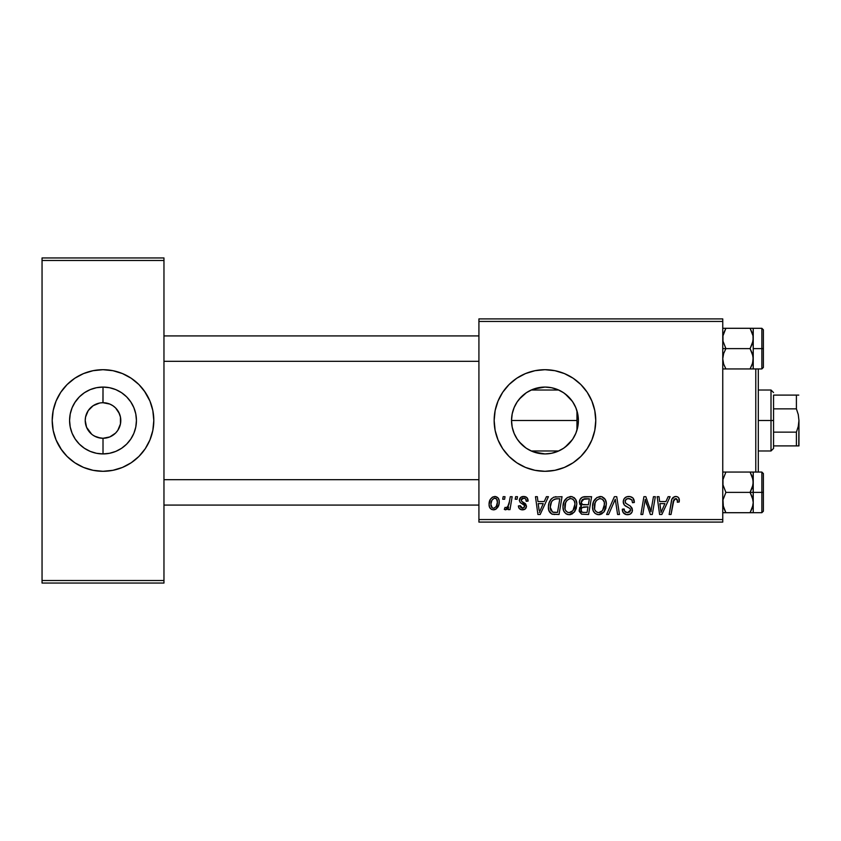 <?xml version="1.0" encoding="UTF-8"?>
<svg xmlns="http://www.w3.org/2000/svg" width="841" height="841" viewBox="0 0 841 841"><rect width="100%" height="100%" fill="white"/><g stroke="black" fill="none" stroke-linecap="round" stroke-linejoin="round"><path stroke-width="1.26" d="M88.2 410.66L87.443 411.911M89.251 431.759L90.429 433.062M97.766 437.488L102.97 438.277M532.111 451.354L538.219 453.236L544.957 453.93A33.43 33.43 0 0 1 511.528 420.5A33.43 33.43 0 0 1 544.957 387.07L538.251 387.754L532.059 389.667M519.223 441.83L525.804 447.896M513.756 432.484L512.201 427.165L511.528 420.416L512.222 413.74L511.528 420.416L512.201 427.154L514.177 433.535L517.226 439.16M517.236 401.83L516.08 403.659M526.34 392.736L519.244 399.149M532.111 389.635L530.576 390.329M544.926 369.704A50.796 50.796 0 0 0 535.065 370.671M525.52 373.572L535.044 370.681A50.796 50.796 0 0 0 516.763 378.24L525.52 373.572L535.044 370.681L544.957 369.704L554.871 370.681L564.395 373.572L573.184 378.261L580.879 384.579L587.197 392.274L591.885 401.062L594.776 410.587L595.754 420.5L594.776 430.413L591.885 439.938L587.197 448.726L580.879 456.421L573.184 462.739L564.395 467.428L554.871 470.319L544.957 471.296A50.796 50.796 0 0 1 494.161 420.5A50.796 50.796 0 0 1 544.957 369.704A50.796 50.796 0 0 1 595.754 420.5A50.796 50.796 0 0 1 544.957 471.296L535.044 470.319L525.52 467.428L516.731 462.739A50.796 50.796 0 0 0 535.023 470.319L525.52 467.428M516.71 378.282A50.796 50.796 0 0 0 509.057 384.558M509.015 384.6A50.796 50.796 0 0 0 509.015 456.4L502.718 448.726L498.03 439.938L495.139 430.413L494.161 420.5L495.139 410.587L498.03 401.062L502.718 392.274L509.036 384.579L516.731 378.261M509.057 456.442A50.796 50.796 0 0 0 516.71 462.718M535.065 470.329A50.796 50.796 0 0 0 544.926 471.296M101.54 438.224L103.012 438.277A17.777 17.777 0 0 1 85.225 420.5A17.777 17.777 0 0 1 103.012 402.723A17.777 17.777 0 0 0 85.225 420.5A17.777 17.777 0 0 0 103.012 438.277L103.012 453.93A33.43 33.43 0 0 1 69.582 420.5A33.43 33.43 0 0 1 103.012 387.07L102.949 402.723M74.702 402.723L79.369 396.868L84.436 392.705L90.218 389.614L96.484 387.712L103.012 387.07L109.53 387.712L115.795 389.614L121.577 392.705L126.644 396.868L130.797 401.935L133.887 407.706L135.79 413.982L136.431 420.5L135.79 427.018L133.887 433.294L130.797 439.065L126.644 444.132L121.577 448.295L115.795 451.386L109.53 453.288L103.012 453.93L96.484 453.288L90.218 451.386L84.436 448.295L79.369 444.132L75.217 439.065L72.126 433.294L70.224 427.018L69.582 420.5L70.224 413.982L72.126 407.706L75.217 401.935M74.702 438.277L75.217 439.065M94.581 436.153L100.489 438.098M91.701 434.229L86.581 427.302L85.225 420.5L85.572 417.031L88.221 410.618L93.13 405.719L99.543 403.06L96.2 404.069M87.443 429.089L88.221 430.382M100.689 402.871L103.012 402.723L100.689 402.871M115.9 371.365L122.45 373.572A50.796 50.796 0 0 0 83.564 373.572L93.099 370.681L103.012 369.704L112.915 370.681L122.45 373.572L131.228 378.261L138.933 384.579L145.241 392.274L149.94 401.062L152.831 410.587L153.808 420.5L152.831 430.413L149.94 439.938L145.241 448.726L138.933 456.421L131.228 462.739L122.45 467.428L112.915 470.319L103.012 471.296A50.796 50.796 0 0 1 52.205 420.5A50.796 50.796 0 0 1 103.012 369.704A50.796 50.796 0 0 1 153.808 420.5A50.796 50.796 0 0 1 103.012 471.296L93.099 470.319L83.564 467.428A50.796 50.796 0 0 0 122.45 467.428M131.312 402.723L130.797 401.935M108.247 403.512L103.012 402.723L109.814 404.069L112.883 405.719L115.585 407.927L119.433 413.677M120.789 420.5L120.442 423.969L120.442 417.031L118.581 411.911M120.442 423.969L117.793 430.382L115.585 433.073L109.814 436.931L103.159 438.277M131.312 438.277L130.797 439.065M478.918 318.907L722.755 318.907L722.755 321.441L478.918 321.441L478.918 519.559L722.755 519.559L722.755 318.907L478.918 318.907L478.918 321.441L478.918 318.907M544.243 501.551L546.429 496.695L548.427 496.695L540.174 514.482L537.914 514.482L535.475 496.695L537.336 496.695L537.935 501.551L544.243 501.551L537.935 501.551L537.336 496.695L535.475 496.695L537.914 514.482L540.174 514.482L548.427 496.695L546.429 496.695L544.243 501.551M579.365 502.224L580.185 499.239L582.445 497.136L591.601 496.695L588.595 514.482L581.583 514.177L579.249 511.412L579.701 507.607L581.583 505.819L579.891 504.39L579.365 502.224L581.583 505.819L579.134 510.151L581.583 514.177L588.595 514.482L591.601 496.695L584.474 496.695C581.289 497.105 579.575 498.955 579.365 502.224M675.701 496.463L677.552 496.852L678.887 498.166L679.181 502.014L677.32 502.235L677.394 499.89L676.374 498.692L674.062 499.207L671.023 514.482L669.152 514.482L671.78 499.67L673.042 497.483L675.701 496.463C673.021 496.894 671.57 498.555 671.349 501.446L669.152 514.482L671.023 514.482L673.157 501.888L675.586 498.545L677.499 500.689L677.32 502.235L679.181 502.014L679.339 500.384C679.328 497.935 678.119 496.621 675.701 496.463M651.554 507.543L653.457 496.695L655.328 496.695L652.29 514.482L650.345 514.482L645.257 499.386L642.776 514.482L640.905 514.482L643.912 496.695L645.856 496.695L650.987 511.759L651.554 507.543L650.987 511.759L645.856 496.695L643.912 496.695L640.905 514.482L642.776 514.482L645.257 499.386L650.345 514.482L652.29 514.482L655.328 496.695L653.457 496.695L651.554 507.543M623.234 501.688L624.159 498.671L626.703 496.789L629.972 496.547L633.052 498.082L634.314 502.487L632.474 502.697L631.875 499.88L629.636 498.618L626.776 498.923L625.147 500.868L625.683 503.223L630.372 506.103L632.169 508.3L632.148 511.885L630.287 514.051L626.471 514.639L623.128 512.484L622.308 509.162L624.159 508.984L624.705 511.265L627.228 512.621L629.678 512.043L630.624 510.098L629.93 508.511L624.369 505.094L623.234 501.688C623.286 504.106 624.464 505.756 626.745 506.66L629.93 508.511L630.624 510.098L627.554 512.632C625.473 512.537 624.337 511.454 624.148 509.394L622.298 509.551C622.54 512.789 624.274 514.513 627.491 514.713C630.582 514.608 632.232 513.031 632.474 509.993L630.372 506.103L625.557 503.076L625.084 501.52C625.389 499.522 626.587 498.534 628.69 498.545L632.001 500.08L632.474 502.697L634.314 502.487C634.377 498.671 632.537 496.663 628.816 496.463C625.431 496.621 623.57 498.356 623.234 501.688L623.255 501.152M606.613 514.482L614.382 496.695L616.747 496.695L619.46 514.482L617.599 514.482L615.265 499.239L608.611 514.482L606.613 514.482L608.611 514.482L615.265 499.239L617.599 514.482L619.46 514.482L616.747 496.695L614.382 496.695L606.613 514.482M592.527 506.797L593.567 501.583L596.9 497.483L601.63 496.621L605.257 499.543L606.361 503.475L605.835 508.311L604.258 511.601L601.62 513.998L598.666 514.713L595.375 513.651L593.252 510.918L592.527 506.797C592.4 511.296 594.45 513.935 598.666 514.713L603.943 512.022L606.382 504.158C606.403 499.775 604.364 497.21 600.274 496.463C595.071 497.704 592.485 501.141 592.527 506.797M516.731 462.739L509.036 456.421M489.073 504.453L490.419 499.228L492.269 497.262L495.317 496.484L498.156 498.04L499.186 500.668L498.944 504.411L496.053 509.099L493.741 509.846L491.512 509.425L489.588 507.312L489.073 504.453C488.999 507.586 490.429 509.383 493.394 509.856C497.462 508.879 499.417 506.124 499.239 501.614C499.228 498.576 497.767 496.852 494.844 496.463C490.881 497.462 488.968 500.122 489.073 504.453L489.094 503.77M665.935 501.551L668.111 496.695L670.119 496.695L661.856 514.482L659.596 514.482L657.168 496.695L659.018 496.695L659.617 501.551L665.935 501.551L659.617 501.551L659.018 496.695L657.168 496.695L659.596 514.482L661.856 514.482L670.119 496.695L668.111 496.695L665.935 501.551M562.965 506.797L564.017 501.583L567.339 497.483L572.08 496.621L575.528 499.249L576.8 503.475L576.285 508.311L574.697 511.601L572.059 513.998L569.105 514.713L565.825 513.651L563.701 510.918L562.965 506.797C562.839 511.296 564.889 513.935 569.105 514.713L574.382 512.022L576.821 504.158C576.842 499.775 574.813 497.21 570.713 496.463C565.52 497.704 562.934 501.141 562.965 506.797M553.925 497.126L562.04 496.695L559.034 514.482L551.822 514.072L548.837 510.413L548.437 506.44L549.141 502.718L551.412 498.787L553.925 497.126C550.151 499.302 548.311 502.666 548.416 507.197C548.195 510.519 549.509 512.863 552.337 514.25L559.034 514.482L562.04 496.695L553.925 497.126M523.691 496.463L526.929 497.62L528.106 501.089L526.256 501.32L525.678 499.049L524.311 498.156L521.367 499.218L521.557 501.194L525.551 503.801L526.487 506.177L525.362 508.868L521.798 509.814L519.317 508.563L518.403 505.935L520.253 505.704L520.894 507.543L522.198 508.206L524.479 507.176L524.321 505.21L520.253 502.561L519.339 500.532L520.674 497.399L523.691 496.463C521.126 496.495 519.675 497.735 519.328 500.216L520.253 502.561L524.458 505.42L524.637 506.461L522.692 508.248L520.253 505.704L518.403 505.935C518.624 508.49 520.022 509.793 522.608 509.856C524.984 509.751 526.277 508.521 526.487 506.177L521.557 501.194L521.178 500.069L523.607 498.082C525.446 498.303 526.329 499.375 526.256 501.32L528.106 500.847C527.98 498.04 526.508 496.579 523.691 496.463M515.207 499.239L515.628 496.695L517.478 496.695L517.089 499.239L515.207 499.239L517.089 499.239L517.478 496.695L515.628 496.695L515.207 499.239M502.729 499.239L503.16 496.695L505.01 496.695L504.621 499.239L502.729 499.239L504.621 499.239L505.01 496.695L503.16 496.695L502.729 499.239M509.352 501.867L510.287 496.695L512.158 496.695L509.972 509.625L508.101 509.625L508.574 506.955L506.597 509.52L504.316 509.394L505.052 507.365L506.429 507.701L507.785 506.555L509.352 501.867C509.247 504.6 508.122 506.576 505.988 507.785L505.052 507.365L504.316 509.394L505.578 509.856L508.574 506.955L508.101 509.625L509.972 509.625L512.158 496.695L510.287 496.695L509.173 502.76M478.918 522.093L722.755 522.093L722.755 321.441L478.918 321.441L478.918 522.093L478.918 519.559L722.755 519.559L722.755 522.093L478.918 522.093M90.124 469.635L83.564 467.428L74.786 462.739L67.091 456.421L60.773 448.726L56.074 439.938L53.183 430.413L52.205 420.5L53.183 410.587L56.074 401.062L60.773 392.274L67.091 384.579L74.786 378.261L83.564 373.572M42.05 257.945L163.963 257.945L163.963 260.489L42.05 260.489L42.05 580.511L163.963 580.511L163.963 257.945L42.05 257.945L42.05 260.489L42.05 257.945M42.05 583.055L163.963 583.055L163.963 260.489L42.05 260.489L42.05 583.055L42.05 580.511L163.963 580.511L163.963 583.055L42.05 583.055M138.933 456.421L139.89 455.433M145.241 448.726L149.94 439.938M152.831 410.587L152.189 407.79M149.94 401.062L144.295 390.907M67.091 384.579L66.134 385.567M60.773 392.274L56.074 401.062M53.183 430.413L53.824 433.21M56.074 439.938L61.719 450.093M104.473 402.776L103.012 402.723L103.012 387.07A33.43 33.43 0 0 1 136.431 420.5A33.43 33.43 0 0 1 103.012 453.93L103.012 438.277L109.814 436.931M106.481 403.06L105.524 402.902M111.433 404.847L109.814 404.069M114.313 406.771L112.883 405.719M116.762 409.241L115.585 407.927M117.793 430.382L118.581 429.089M103.012 402.723A17.777 17.777 0 0 1 120.789 420.5A17.777 17.777 0 0 1 103.012 438.277A17.777 17.777 0 0 0 120.789 420.5A17.777 17.777 0 0 0 103.012 402.723L103.044 402.723M96.2 436.931L93.13 435.281M103.012 438.277L100.689 438.129M576.222 408.684L576.958 410.85L576.958 430.15L576.232 432.306M577.851 414.571L578.387 420.521L577.851 426.429M577.546 427.943L576.968 430.14M577.725 413.93L577.546 413.057M551.086 453.362L544.957 453.93L538.44 453.288L532.164 451.386L526.382 448.295L521.325 444.132L517.162 439.065L514.072 433.294L512.169 427.018L511.528 420.5L576.958 420.5L576.958 410.85L575.538 407.012M568.758 397.036L572.553 401.641M573.352 402.871L574.981 405.804M564.248 393.199L567.465 395.796M558.918 390.129L562.282 391.917M552.442 387.922L556.91 389.288M533.509 389.099L544.957 387.07L551.097 387.648M517.31 401.714L518.319 400.305M512.19 413.877L514.208 407.38M516.017 437.236L514.124 433.399M518.245 440.6L517.289 439.254M531.911 451.27L530.377 450.576M577.725 427.07L576.958 430.15L576.958 420.5L511.528 420.5L512.169 413.982L514.072 407.706L517.162 401.935L521.325 396.868L526.382 392.705L532.164 389.614L538.44 387.712L544.957 387.07L551.475 387.712L557.751 389.614L563.523 392.705L568.59 396.868L572.753 401.935L575.833 407.706L577.735 413.982L578.387 420.5L577.735 427.018L575.833 433.294L572.753 439.065L568.59 444.132L563.523 448.295L557.751 451.386L551.475 453.288L544.957 453.93L533.657 451.953M556.889 451.722L552.442 453.078M562.282 449.083L558.929 450.86M567.454 445.225L564.237 447.801M565.036 447.223L572.269 439.769L568.768 443.964M575.538 433.998L573.362 438.119M544.989 471.296A50.796 50.796 0 0 0 554.839 470.329M554.892 470.319A50.796 50.796 0 0 0 564.385 467.438M564.406 467.428A50.796 50.796 0 0 0 573.163 462.75M573.205 462.718A50.796 50.796 0 0 0 580.868 456.432M580.889 456.411A50.796 50.796 0 0 0 580.889 384.589M580.868 384.568A50.796 50.796 0 0 0 573.205 378.282M573.163 378.25A50.796 50.796 0 0 0 564.406 373.572M564.385 373.562A50.796 50.796 0 0 0 554.892 370.681M554.839 370.671A50.796 50.796 0 0 0 544.989 369.704M550.487 387.533L544.957 387.07A33.43 33.43 0 0 1 578.387 420.5A33.43 33.43 0 0 1 544.957 453.93L551.381 453.299M562.892 392.295L557.835 389.656M557.646 389.572L555.775 388.878M574.981 405.814L572.29 401.252L565.047 393.788M577.756 426.923L578.387 420.521L577.756 414.077M557.856 451.333L562.902 448.705M551.591 453.257L557.646 451.428M493.131 496.81L490.419 499.228M494.088 509.814L495.002 509.614M496.053 509.099L497.925 507.028M499.218 502.319L499.239 501.614M492.542 508.038L493.467 508.248C491.628 507.775 490.776 506.513 490.923 504.463L490.923 504.463C490.818 501.278 492.122 499.155 494.823 498.082C496.674 498.524 497.536 499.775 497.388 501.814C497.567 505.073 496.264 507.218 493.467 508.248L493.73 508.227M491.827 500.521L490.944 503.948M496.306 506.293L497.378 502.329L496.642 499.007L494.319 498.145L492.059 500.069M602.282 496.831L601.63 496.621M594.839 513.21L597.268 514.545M599.433 514.66L600.18 514.534M600.821 512.074L602.492 510.655L598.729 512.632C595.754 512.053 594.293 510.172 594.366 506.986C594.261 502.55 596.185 499.743 600.138 498.545C603.081 499.102 604.553 500.942 604.532 504.064L602.492 510.655L604.29 506.692L604.301 502.119L602.429 499.312L599.791 498.566M596.816 512.127L598.224 512.6M594.902 509.909L596.027 511.528M613.762 502.844L614.077 502.13M614.897 500.143L615.265 499.239M624.705 511.265L624.39 510.676M622.393 510.582L622.676 511.559M623.759 513.294L625.473 514.387M630.287 514.051L631.065 513.473M630.372 506.103L629.289 505.43M651.092 510.697L650.987 511.759L650.661 510.519M649.946 508.122L649.557 506.923M646.203 502.876L646.845 504.81M674.797 496.558L672.117 498.829M671.538 500.553L671.349 501.446M673.157 501.888L673.326 500.994M675.586 498.545L676.374 498.692M660.521 508.101L659.88 503.622L664.916 503.622L660.984 512.537L664.916 503.622L659.88 503.622L660.91 511.423M579.891 504.39L580.616 505.241M582.634 499.428L589.373 498.776L588.364 504.779L584.442 504.779C582.477 504.957 581.394 504.127 581.205 502.277L581.467 500.921M584.096 498.871L582.224 499.754L581.205 502.277L584.096 498.871M584.611 498.808L585.452 498.776M582.035 512.148L583.906 512.4C582.109 512.579 581.131 511.801 580.973 510.077L582.004 507.596L588.006 506.86L587.071 512.4L583.906 512.4L587.071 512.4L588.006 506.86L583.433 506.986M581.036 509.394L581.804 512.001M582.151 507.47L581.11 509.057M574.456 497.914L573.93 497.483M564.017 501.583L563.68 502.403M563.218 504.127L563.071 505.01M563.039 508.195L563.27 509.583M566.413 514.03L567.717 514.545M569.872 514.66L570.629 514.534M571.27 512.074L572.931 510.655L569.168 512.632C566.193 512.053 564.742 510.172 564.816 506.986C564.7 502.55 566.624 499.743 570.587 498.545C573.53 499.102 574.992 500.942 574.971 504.064L572.931 510.655L574.54 507.554L574.96 503.58L574.182 500.763L572.469 499.039M567.265 512.127L568.674 512.6M565.341 509.909L566.477 511.528M569.883 498.608L566.95 500.427L565.572 502.865L565.036 508.963M538.829 508.101L538.187 503.622L543.233 503.622L539.302 512.537L543.233 503.622L538.187 503.622L539.113 510.308M556.059 496.716L555.333 496.789M550.918 499.365L550.477 499.985M549.141 502.718L548.679 504.421M554.04 514.471L554.608 514.482M556.08 498.839L559.822 498.776L557.52 512.4L552.505 512.095L550.266 507.312L550.382 505.494M553.42 512.316L554.24 512.39M550.676 510.077L553.073 512.264M550.666 504.106L551.465 502.045L550.266 507.312C550.151 502.077 552.548 499.228 557.446 498.776L554.745 499.081L552.474 500.532L554.745 499.081M556.763 498.797L559.822 498.776L557.52 512.4L554.829 512.4M522.734 498.187L521.935 498.555M524.479 503.055L525.036 503.402M519.065 508.248L518.697 507.522M520.295 506.198L520.6 507.134M506.597 509.52L507.396 508.784M490.923 504.463L492.269 507.88M493.982 508.195L496.032 506.724M598.729 512.632L599.812 512.495M599.444 498.608L596.511 500.427L595.123 502.865L594.587 508.963M581.205 502.277L582.403 504.474L588.364 504.779L589.373 498.776L585.914 498.776M569.168 512.632L570.251 512.495M572.111 498.86L570.23 498.566M552.474 500.532L551.465 502.045M550.266 507.312L550.477 509.404M138.933 384.579L139.89 385.567M67.091 456.421L66.134 455.433M84.436 448.295L90.218 451.386L96.484 453.288L103.012 453.93L109.53 453.288L115.795 451.386L121.577 448.295M121.577 392.705L115.795 389.614L109.53 387.712L103.012 387.07L96.484 387.712L90.218 389.614L84.436 392.705M755.775 368.936L755.775 472.064L755.775 368.936M758.309 472.064L758.309 368.936L758.309 472.064M163.963 335.916L478.918 335.916L163.963 335.916M478.918 361.315L163.963 361.315L478.918 361.315M753 499.869L753.231 492.384L750.088 492.384L752.348 497.294L753.231 502.54L752.359 507.764L750.088 512.705L725.899 512.705L722.987 505.21L722.976 499.911L725.899 492.384L750.088 492.384L753 499.869M753.231 488.411L753.231 492.384L763.386 492.384L763.386 473.588L763.386 511.181L763.386 492.384L761.862 492.384L761.862 512.695L761.862 492.384L753.231 492.384L753.231 502.54L753.231 482.219L752.359 487.433L750.088 492.384L725.899 492.384L722.987 484.889L722.976 479.591L725.899 472.053L750.088 472.053L752.348 476.963L753.231 482.219L753.231 472.053L722.755 472.053L725.899 472.053L722.987 479.549M722.755 472.053L725.899 472.053M752.706 478.193L752.348 476.984M723.386 506.986L722.976 499.911L725.899 492.384L722.987 484.889L722.976 479.591M722.755 512.705L750.088 512.705L752.348 507.775M753 505.21L750.088 512.705L753.231 512.705L750.088 512.705L753.231 512.705L753.231 502.54L752.695 506.597M752.621 477.888L750.088 472.053L753 479.549L753.231 496.348M753.231 500.153L753.231 512.705L752.348 512.705M752.359 472.053L753.231 472.053L753.01 484.847L750.088 492.384L753.231 492.384L753.231 484.605M761.862 492.384L761.862 472.064L761.862 492.384M753 472.053L750.088 472.053M750.088 512.705L752.348 507.796L750.088 512.705M722.987 512.705L725.899 512.705L723.638 507.796L725.794 512.526M478.918 505.084L163.963 505.084L478.918 505.084M163.963 479.685L478.918 479.685L163.963 479.685M722.976 368.947L725.899 368.947L723.638 364.037L722.755 358.781L723.628 353.567L725.899 348.616L722.755 348.616L725.899 348.616L722.987 341.131L722.976 335.832L725.899 328.295L723.628 333.225L725.899 328.295L750.088 328.295L753 335.79L753.231 348.616L763.386 348.616L763.386 329.819L763.386 367.412L763.386 348.616L761.862 348.616L761.862 328.305L761.862 348.616L753.231 348.616L753.231 338.46L752.359 343.675L750.088 348.616L752.348 353.535L753.231 358.781L752.359 364.006L750.088 368.947L752.348 364.016L750.088 368.947L753.231 368.947L725.899 368.947L753.231 368.947L753.231 328.295L722.755 328.295L725.899 328.295L722.987 335.79M752.706 334.434L752.359 333.236M723.628 364.006L725.899 368.947L723.638 364.037L722.755 358.781L723.628 353.567L725.899 348.616L750.088 348.616L725.899 348.616L722.987 341.131L722.976 335.832M752.684 362.892L750.088 368.947M722.755 328.295L723.628 328.295L722.755 328.295M750.183 328.474L753 335.79L753.231 340.847M753.231 356.395L752.695 362.839M763.386 329.819L761.862 328.305L752.359 328.295L753.231 328.295L753.01 341.089L750.088 348.616L753 356.111L753.231 368.947L761.862 368.936L761.862 348.616L761.862 368.936L763.386 367.412M753 328.295L750.088 328.295L752.348 333.225M723.628 368.947L725.899 368.947M723.386 334.014L725.899 328.295L723.628 328.295M752.359 512.705L753 512.705L752.359 512.705M752.621 506.871L752.359 507.764M752.684 334.35L753 335.79M773.552 395.102L773.552 408.863L773.552 395.102L796.406 395.102L773.552 395.102M773.552 420.5L773.552 408.863L773.552 432.137L773.552 420.5L771.008 420.5L773.552 420.5M758.309 390.024L771.008 390.024L771.008 420.5L771.008 390.024L773.552 392.558M758.309 420.5L771.008 420.5L758.309 420.5M796.406 445.898L773.552 445.898L773.552 448.442L773.552 432.137L773.552 445.898L798.95 445.898L796.406 445.898L796.406 432.137L773.552 432.137L796.406 432.137L796.406 445.898L798.267 445.898M758.309 450.976L771.008 450.976L771.008 420.5L771.008 450.976L773.552 448.442M798.771 395.102L796.406 395.102L796.406 408.863L773.552 408.863L796.406 408.863L798.267 414.55L798.95 420.5L798.267 426.45L796.406 432.137L798.267 426.45L798.95 420.5L798.771 445.898M798.95 445.898L798.95 420.332M798.95 420.5L798.267 414.571L796.406 408.863L796.406 395.102L798.267 395.102M753.231 512.695L761.862 512.695L763.386 511.181M753.231 472.064L761.862 472.064L763.386 473.588M531.239 390.024L558.676 390.024M531.239 450.976L558.676 450.976"/></g></svg>
